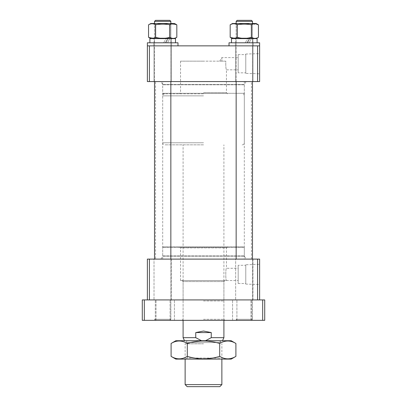 <?xml version="1.0" encoding="UTF-8"?>
<svg xmlns="http://www.w3.org/2000/svg" width="407" height="407" viewBox="0 0 407 407"><rect width="100%" height="100%" fill="white"/><g stroke="black" fill="none" stroke-linecap="round" stroke-linejoin="round"><path stroke-width="0.31" stroke-dasharray="2.04 1.53" d="M246.082 81.568L244.383 84.514L162.617 84.514L244.383 84.514A0.509 0.509 0 0 0 244.312 84.768L162.688 84.768L244.312 84.768L244.312 255.911A0.509 0.509 0 0 0 244.383 256.166L162.617 256.166A0.509 0.509 0 0 0 162.688 255.911L244.312 255.911L162.688 255.911L162.688 84.768A0.509 0.509 0 0 0 162.617 84.514L160.918 81.568L246.082 81.568L160.918 81.568M160.918 259.106L162.617 256.166L244.383 256.166L246.082 259.106L160.918 259.106L246.082 259.106M155.545 259.106L251.455 259.106L155.545 259.106L155.545 81.568L251.455 81.568L155.545 81.568M251.455 259.106L251.455 81.568M203.5 93.814L163.197 93.814L203.5 93.814M203.5 92.796L226.46 92.796L203.5 92.796M227.477 93.814L226.46 92.796L226.46 69.836C225.921 68.951 225.692 66.061 225.773 61.162L221.866 61.162L225.773 61.162C225.697 66.066 225.921 68.956 226.46 69.836L238.192 69.836L238.192 57.591L238.192 69.836M219.719 61.162L221.866 57.591L221.866 61.162L221.866 57.591L238.192 57.591M225.773 61.162L203.5 61.162L225.773 61.162M203.5 81.568L252.986 81.568L203.5 81.568M245.772 73.387L245.772 54.039L245.772 73.387L259.62 73.799L259.62 53.627L259.62 73.799M245.772 54.039L259.62 53.627M238.192 72.822L238.192 54.604L238.192 72.822L245.772 72.822L245.772 54.604L245.772 72.822M238.192 54.604L245.772 54.604M162.688 45.859L154.014 45.859L162.688 45.859M162.688 81.568L154.014 81.568L162.688 81.568L154.014 81.568L162.688 81.568L162.688 93.305L203.5 93.305L162.688 93.305L163.197 93.814M244.312 45.859L252.986 45.859L244.312 45.859M257.58 81.568L259.62 81.568L259.62 45.859L257.58 45.859L257.58 81.568L149.42 81.568L149.42 45.859L147.38 45.859L147.38 81.568L149.42 81.568M257.58 45.859L149.42 45.859M203.5 61.162L180.54 61.162L203.5 61.162M221.866 61.162C219.246 61.162 219.246 61.162 221.866 61.162C219.246 61.162 219.246 61.162 221.866 61.162M224.929 280.535L223.906 281.558L223.906 299.923L183.094 299.923L183.094 281.558L223.906 281.558L183.094 281.558L182.071 280.535L224.929 280.535L182.071 280.535M180.54 280.535L180.54 247.883L179.523 246.866L227.477 246.866L226.46 247.883L180.54 247.883L226.46 247.883L226.46 268.289C225.559 267.908 225.554 280.911 226.46 280.535L180.54 280.535L226.46 280.535C225.559 280.916 225.559 267.913 226.46 268.289L238.192 268.289L238.192 280.535L238.192 268.289M226.46 280.535L238.192 280.535M183.094 299.923L223.906 299.923M163.197 246.866A0.509 0.509 0 0 0 162.688 247.375L162.688 259.106L244.312 259.106L244.312 247.375L162.688 247.375L244.312 247.375A0.509 0.509 0 0 0 243.803 246.866L163.197 246.866L243.803 246.866M245.772 264.738L245.772 284.086L245.772 264.738L259.62 264.326L259.62 284.498L259.62 264.326M245.772 284.086L259.62 284.498M238.192 265.303L238.192 283.521L238.192 265.303L245.772 265.303L245.772 283.521L245.772 265.303M238.192 283.521L245.772 283.521M171.357 259.106L171.357 299.923L154.014 299.923L171.357 299.923L154.014 299.923L171.357 299.923L171.357 259.106L154.014 259.106L154.014 299.923L154.014 259.106L171.357 259.106M252.986 259.106L252.986 299.923L235.643 299.923L252.986 299.923L235.643 299.923L252.986 299.923L252.986 259.106L235.643 259.106L235.643 299.923L235.643 259.106L252.986 259.106M259.62 259.106L257.58 259.106L257.58 299.923L149.42 299.923L259.62 299.923L259.62 259.106M149.42 259.106L147.38 259.106L147.38 299.923L149.42 299.923L149.42 259.106L257.58 259.106M244.312 259.106L162.688 259.106M259.62 299.923L257.58 299.923M149.42 299.923L147.38 299.923M227.477 246.866L179.523 246.866M203.5 299.923L224.929 299.923L203.5 299.923M203.5 300.941L223.906 300.941L203.5 300.941M203.5 320.329L224.929 320.329L203.5 320.329M203.5 319.307L223.906 319.307L203.5 319.307M162.688 299.923L170.085 299.923L162.688 299.923M162.688 320.329L170.085 320.329L162.688 320.329M244.312 299.923L236.915 299.923L244.312 299.923M244.312 320.329L236.915 320.329L244.312 320.329M165.237 299.923L156.054 299.923L165.237 299.923M165.237 320.329L156.054 320.329L165.237 320.329M241.763 299.923L250.946 299.923L241.763 299.923M241.763 320.329L250.946 320.329L241.763 320.329M262.678 299.923L144.322 299.923L144.322 320.329L264.718 320.329L264.718 299.923L262.678 299.923L262.678 320.329M144.322 299.923L142.282 299.923L142.282 320.329L144.322 320.329M203.5 144.831L164.728 144.831L203.5 144.831M221.866 384.61L185.134 384.61M203.5 343.798L185.134 343.798L203.5 343.798M187.174 386.65L219.826 386.65M203.5 340.735L186.665 340.735L203.5 340.735M223.906 337.673L211.253 337.673L211.253 332.57L203.5 331.044L195.747 332.57L195.747 337.673L183.094 337.673M205.474 340.735L222.481 340.735L205.474 340.735L211.253 337.673M201.526 340.735L184.519 340.735L201.526 340.735L195.747 337.673M211.253 332.57L195.747 332.57M170.848 259.106L170.848 319.307L154.523 319.307L170.848 319.307L169.831 320.329L170.848 319.307L154.523 319.307L155.545 320.329L169.831 320.329L155.545 320.329L169.831 320.329L155.545 320.329L154.523 319.307L170.848 319.307L170.848 21.373L154.523 21.373L170.848 21.373L169.831 20.35L155.545 20.35L169.831 20.35L155.545 20.35L154.523 21.373L170.848 21.373M154.523 259.106L154.523 21.373M171.617 42.796L171.617 45.859L153.76 45.859L171.617 45.859L153.76 45.859L171.617 45.859L171.617 42.796L153.76 42.796L153.76 45.859L153.76 42.796L171.617 42.796M177.991 45.859L177.991 42.796L147.38 42.796L177.991 42.796L147.38 42.796L147.38 45.859L177.991 45.859L147.38 45.859M170.019 38.07L170.965 38.614L154.411 38.614L170.965 38.614L154.411 38.614L170.965 38.614L170.019 38.07L155.352 38.07L154.411 38.614L155.352 38.07L170.019 38.07L155.352 38.07L170.019 38.07L170.019 24.456L170.564 23.514L154.808 23.514L170.564 23.514L154.808 23.514L170.564 23.514L170.019 24.456L155.352 24.456L154.808 23.514L155.352 24.456L155.352 38.07L155.352 24.456L170.019 24.456L155.352 24.456L170.019 24.456L170.019 38.07M150.824 38.614L174.547 38.614L176.826 37.302C174.476 38.736 172.12 38.736 169.755 37.302C165.059 38.736 160.343 38.736 155.616 37.302C153.266 38.736 150.911 38.736 148.55 37.302L153.866 38.1L148.55 37.302L150.824 38.614L174.547 38.614M150.824 23.514L174.547 23.514M155.616 37.302L155.616 24.827L155.616 37.302L154.523 37.851L155.616 37.302C160.343 38.736 165.059 38.736 169.755 37.302L169.755 24.827C165.059 23.392 160.343 23.392 155.616 24.827L155.616 37.302C160.343 38.736 165.059 38.736 169.755 37.302L169.755 24.827L170.848 24.278L169.755 24.827C165.059 23.392 160.343 23.392 155.616 24.827C153.266 23.392 150.911 23.392 148.55 24.827C150.9 23.392 153.256 23.392 155.616 24.827C160.343 23.392 165.059 23.392 169.755 24.827C172.105 23.392 174.461 23.392 176.826 24.827L176.826 37.302C174.461 38.736 172.105 38.736 169.755 37.302C172.105 38.736 174.461 38.736 176.826 37.302M155.616 24.827C153.266 23.392 150.911 23.392 148.55 24.827L148.55 37.302M176.826 24.827L171.495 24.033L176.826 24.827M149.883 42.796L165.273 42.796L163.624 42.796L165.99 38.614L167.592 38.614L165.273 42.796L167.592 38.614L150.86 38.614L171.306 38.614L168.086 38.614L165.99 42.796L168.086 38.614L171.306 38.614L154.065 38.614L165.99 38.614L163.624 42.796L154.065 42.796L171.306 42.796L165.99 42.796L167.592 42.796L169.734 38.614L175.493 38.614L169.734 38.614L167.592 42.796L165.99 42.796L171.306 42.796L171.306 38.614L171.306 42.796L154.065 42.796L154.065 38.614L154.065 42.796L165.273 42.796L149.883 42.796L175.493 42.796L167.592 42.796L175.493 42.796L175.493 38.614L149.883 38.614L150.86 38.614L149.883 38.614L149.883 42.796L175.493 42.796M169.755 24.827L169.755 37.302M251.648 38.07L252.589 38.614L236.035 38.614L252.589 38.614L236.035 38.614L252.589 38.614L251.648 38.07L236.981 38.07L236.035 38.614L236.981 38.07L251.648 38.07L236.981 38.07L251.648 38.07L251.648 24.456L252.192 23.514L236.436 23.514L252.192 23.514L236.436 23.514L252.192 23.514L251.648 24.456L236.981 24.456L236.436 23.514L236.981 24.456L236.981 38.07L236.981 24.456L251.648 24.456L236.981 24.456L251.648 24.456L251.648 38.07M232.453 38.614L256.176 38.614L258.45 37.302C256.1 38.736 253.744 38.736 251.384 37.302C246.683 38.736 241.972 38.736 237.245 37.302C234.895 38.736 232.539 38.736 230.174 37.302L235.495 38.1L230.174 37.302L232.453 38.614L256.176 38.614M232.453 23.514L256.176 23.514M253.134 24.028L258.45 24.827C256.1 23.392 253.744 23.392 251.384 24.827C246.683 23.392 241.972 23.392 237.245 24.827C234.895 23.392 232.539 23.392 230.174 24.827C232.524 23.392 234.88 23.392 237.245 24.827C241.972 23.392 246.683 23.392 251.384 24.827C253.734 23.392 256.089 23.392 258.45 24.827L258.45 37.302C256.089 38.736 253.734 38.736 251.384 37.302C253.734 38.736 256.089 38.736 258.45 37.302M237.245 37.302C241.972 38.736 246.683 38.736 251.384 37.302L251.384 24.827L251.384 37.302C246.683 38.736 241.972 38.736 237.245 37.302L237.245 24.827L237.245 37.302L236.152 37.851L237.245 37.302L237.245 24.827C234.895 23.392 232.539 23.392 230.174 24.827L230.174 37.302M252.477 24.278L251.384 24.827C246.683 23.392 241.972 23.392 237.245 24.827M251.384 24.827L251.384 37.302M231.507 42.796L246.901 42.796L245.253 42.796L247.614 38.614L249.216 38.614L246.901 42.796L249.216 38.614L232.483 38.614L252.935 38.614L249.715 38.614L247.614 42.796L249.715 38.614L252.935 38.614L235.694 38.614L247.614 38.614L245.253 42.796L235.694 42.796L252.935 42.796L247.614 42.796L249.216 42.796L251.363 38.614L257.117 38.614L251.363 38.614L249.216 42.796L247.614 42.796L252.935 42.796L252.935 38.614L252.935 42.796L235.694 42.796L235.694 38.614L235.694 42.796L246.901 42.796L231.507 42.796L257.117 42.796L249.216 42.796L257.117 42.796L257.117 38.614L231.507 38.614L232.483 38.614L231.507 38.614L231.507 42.796L257.117 42.796M253.24 42.796L253.24 45.859L235.383 45.859L253.24 45.859L235.383 45.859L253.24 45.859L253.24 42.796L235.383 42.796L235.383 45.859L235.383 42.796L253.24 42.796M259.62 45.859L259.62 42.796L229.009 42.796L259.62 42.796L229.009 42.796L229.009 45.859L259.62 45.859L229.009 45.859M170.848 81.568L170.848 23.514M154.523 81.568L154.523 23.514M252.477 259.106L252.477 319.307L236.152 319.307L252.477 319.307L251.455 320.329L252.477 319.307L236.152 319.307L237.169 320.329L251.455 320.329L237.169 320.329L251.455 320.329L237.169 320.329L236.152 319.307L252.477 319.307L252.477 21.373L236.152 21.373L252.477 21.373L251.455 20.35L237.169 20.35L251.455 20.35L237.169 20.35L236.152 21.373L252.477 21.373M236.152 259.106L236.152 21.373M252.477 81.568L252.477 23.514M236.152 81.568L236.152 23.514M186.284 340.735L220.716 340.735L186.284 340.735L187.342 342.572L219.658 342.572L187.342 342.572L187.342 358.043L219.658 358.043L221.494 359.101L185.506 359.101L221.494 359.101M220.716 340.735L219.658 342.572L219.658 358.043L187.342 358.043L185.506 359.101M235.902 343.462C230.515 340.171 225.112 340.171 219.699 343.462C208.933 340.171 198.133 340.171 187.301 343.462L187.301 356.374C198.133 359.666 208.933 359.666 219.699 356.374C225.086 359.666 230.489 359.666 235.902 356.374M219.699 343.462L219.699 356.374M171.098 356.374C176.485 359.666 181.888 359.666 187.301 356.374M187.301 343.462C181.914 340.171 176.511 340.171 171.098 343.462M231.176 340.735L175.824 340.735M231.176 359.101L175.824 359.101M203.5 93.305L244.312 93.305L203.5 93.305M203.5 142.791L162.688 142.791L203.5 142.791M203.5 95.854L162.688 95.854L203.5 95.854M171.357 81.568L171.357 45.859L171.357 81.568M252.986 81.568L252.986 45.859L252.986 81.568M235.643 81.568L235.643 45.859L235.643 81.568M154.014 81.568L154.014 45.859L154.014 81.568M243.803 93.814L244.312 93.305L244.312 81.568M180.54 61.162L180.54 92.796L179.523 93.814M224.929 320.329L223.906 319.307L223.906 300.941L224.929 299.923M170.085 320.329L170.085 299.923L170.085 320.329M251.709 320.329L251.709 299.923L251.709 320.329M174.42 320.329L174.42 299.923L174.42 320.329M250.946 320.329L250.946 299.923L250.946 320.329M156.054 320.329L156.054 299.923L156.054 320.329M232.58 320.329L232.58 299.923L232.58 320.329M236.915 320.329L236.915 299.923L236.915 320.329M155.291 320.329L155.291 299.923L155.291 320.329M182.071 320.329L183.094 319.307L183.094 300.941L182.071 299.923M164.728 93.814C163.487 93.936 162.805 94.617 162.688 95.854L162.688 142.791C162.805 144.027 163.487 144.709 164.728 144.831M185.134 359.101L185.134 343.798M186.665 340.735L186.665 343.798M183.094 320.329L183.094 144.831M223.906 320.329L223.906 144.831M220.335 340.735L220.335 343.798M221.866 359.101L221.866 343.798M242.272 144.831C243.513 144.709 244.195 144.027 244.312 142.791L244.312 95.854C244.195 94.617 243.513 93.936 242.272 93.814"/><path stroke-width="0.61" d="M259.62 81.568L257.58 81.568L257.58 45.859L259.62 45.859L259.62 81.568M149.42 81.568L147.38 81.568L147.38 45.859L149.42 45.859L149.42 81.568L257.58 81.568M149.42 45.859L257.58 45.859M257.58 299.923L257.58 259.106L149.42 259.106L149.42 299.923M257.58 259.106L259.62 259.106L259.62 299.923M147.38 299.923L147.38 259.106L149.42 259.106M142.282 320.329L142.282 299.923L262.678 299.923L262.678 320.329L142.282 320.329M144.322 299.923L144.322 320.329M262.678 299.923L264.718 299.923L264.718 320.329L262.678 320.329M221.866 384.61L219.826 386.65L187.174 386.65L185.134 384.61L221.866 384.61L221.866 359.101M184.519 340.735L183.094 337.673L195.747 337.673L195.747 332.57L203.5 331.044L211.253 332.57L211.253 337.673L223.906 337.673L223.906 320.329M205.474 340.735L211.253 337.673M195.747 337.673L201.526 340.735M211.253 332.57L195.747 332.57M174.547 23.514L176.826 24.827L174.547 23.514L150.824 23.514L148.55 24.827C150.9 23.392 153.256 23.392 155.616 24.827C160.343 23.392 165.059 23.392 169.755 24.827C172.105 23.392 174.461 23.392 176.826 24.827L176.826 37.302C174.476 38.736 172.12 38.736 169.755 37.302C165.059 38.736 160.343 38.736 155.616 37.302C153.266 38.736 150.911 38.736 148.55 37.302L150.824 38.614M153.866 38.1L154.523 37.851L153.866 38.1M174.547 38.614L176.826 37.302M150.824 23.514L148.55 24.827L148.55 37.302M155.616 24.827L155.616 37.302M169.755 24.827L169.755 37.302M256.176 23.514L258.45 24.827L256.176 23.514L232.453 23.514L230.174 24.827C232.524 23.392 234.88 23.392 237.245 24.827C241.972 23.392 246.683 23.392 251.384 24.827C253.734 23.392 256.089 23.392 258.45 24.827L258.45 37.302C256.1 38.736 253.744 38.736 251.384 37.302C246.683 38.736 241.972 38.736 237.245 37.302C234.895 38.736 232.539 38.736 230.174 37.302L232.453 38.614M235.495 38.1L236.152 37.851L235.495 38.1M256.176 38.614L258.45 37.302M232.453 23.514L230.174 24.827L230.174 37.302M237.245 24.827L237.245 37.302M251.384 24.827L251.384 37.302M253.134 24.028L252.477 24.278M149.883 42.796L149.883 38.614L175.493 38.614L175.493 42.796M231.507 42.796L231.507 38.614L257.117 38.614L257.117 42.796M177.991 45.859L177.991 42.796L147.38 42.796L147.38 45.859M259.62 45.859L259.62 42.796L229.009 42.796L229.009 45.859M155.545 20.35L169.831 20.35L170.848 21.373L154.523 21.373L155.545 20.35M170.848 259.106L170.848 81.568M170.848 23.514L170.848 21.373M154.523 259.106L154.523 81.568M154.523 23.514L154.523 21.373M237.169 20.35L251.455 20.35L252.477 21.373L236.152 21.373L237.169 20.35M252.477 259.106L252.477 81.568M252.477 23.514L252.477 21.373M236.152 259.106L236.152 81.568M236.152 23.514L236.152 21.373M175.824 359.101L231.176 359.101L235.902 356.374C230.515 359.666 225.112 359.666 219.699 356.374C208.933 359.666 198.133 359.666 187.301 356.374C181.914 359.666 176.511 359.666 171.098 356.374L175.824 359.101M235.902 343.462C230.489 340.171 225.086 340.171 219.699 343.462C208.933 340.171 198.133 340.171 187.301 343.462C181.888 340.171 176.485 340.171 171.098 343.462L175.824 340.735L231.176 340.735L235.902 343.462L235.902 356.374M171.098 343.462L171.098 356.374M187.301 343.462L187.301 356.374M219.699 343.462L219.699 356.374M185.134 384.61L185.134 359.101M183.094 337.673L183.094 320.329M222.481 340.735L223.906 337.673"/></g></svg>

